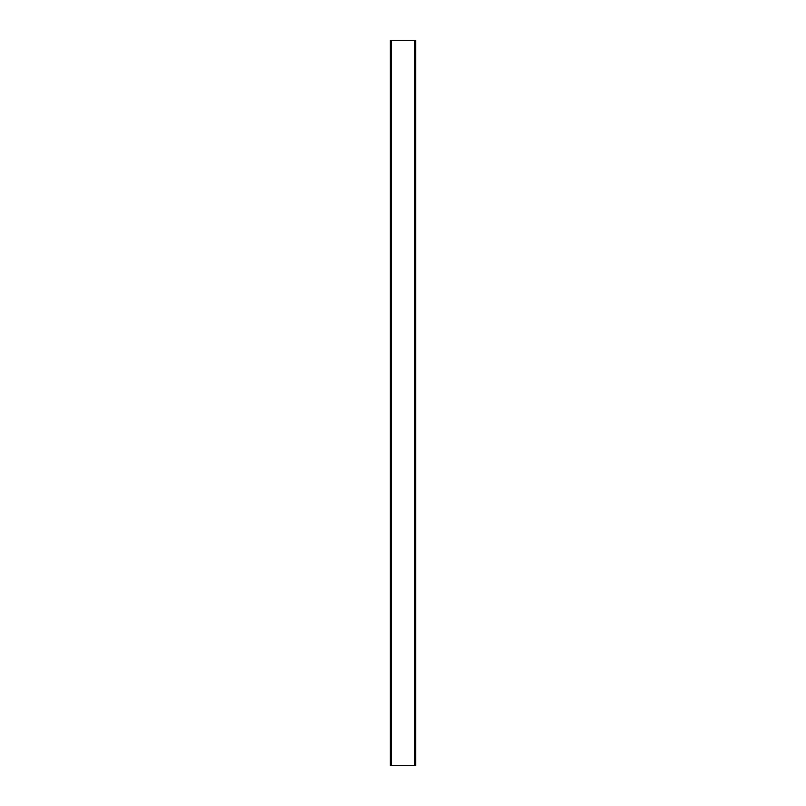 <?xml version="1.0" encoding="UTF-8"?>
<svg xmlns="http://www.w3.org/2000/svg" width="806" height="806" viewBox="0 0 806 806"><rect width="100%" height="100%" fill="white"/><g stroke="black" fill="none" stroke-linecap="round" stroke-linejoin="round"><path stroke-width="1.21" d="M391.394 765.7L415.695 765.7L415.695 40.3L390.305 40.3L390.305 765.7L391.394 765.7L391.394 40.3M414.606 765.7L414.606 40.3"/></g></svg>

